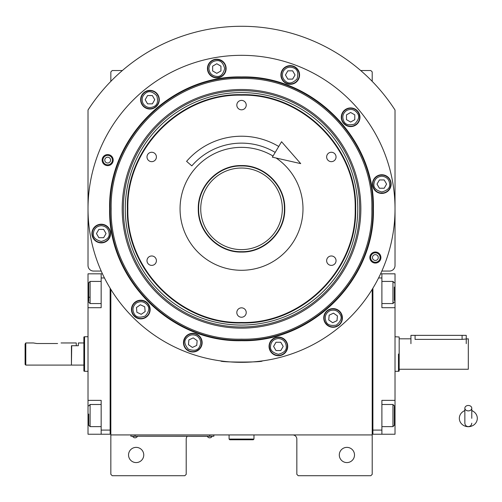 <?xml version="1.0" encoding="UTF-8"?>
<svg xmlns="http://www.w3.org/2000/svg" width="502" height="502" viewBox="0 0 502 502"><rect width="100%" height="100%" fill="white"/><g stroke="black" fill="none" stroke-linecap="round" stroke-linejoin="round"><path stroke-width="0.75" d="M110.842 289.347L110.842 434.927L372.208 434.927L372.208 474.34L370.821 475.72L298.219 475.72L296.839 474.34L296.839 439.074A4.148 4.148 0 0 0 292.691 434.927M110.842 434.927L110.842 474.34L112.222 475.72L184.824 475.72L186.204 474.34L186.204 439.074A4.148 4.148 0 0 1 187.265 436.307M354.506 454.975A7.605 7.605 0 0 0 346.901 447.37A7.605 7.605 0 0 0 339.296 454.975A7.605 7.605 0 0 0 346.901 462.58A7.605 7.605 0 0 0 354.506 454.975M372.208 408.302L372.208 366.655M372.208 434.927L372.208 289.347M381.846 271.055L389.496 271.055A5.535 5.535 0 0 0 395.024 265.52L395.024 110.032A182.54 182.54 0 0 0 88.019 110.032L88.019 265.52A5.535 5.535 0 0 0 93.554 271.055L101.203 271.055M143.754 454.975A7.605 7.605 0 0 0 136.149 447.37A7.605 7.605 0 0 0 128.543 454.975A7.605 7.605 0 0 0 136.149 462.58A7.605 7.605 0 0 0 143.754 454.975M110.842 81.374L110.842 71.918L112.222 70.531L122.369 70.531M360.674 70.531L370.821 70.531L372.208 71.918L372.208 81.374M212.484 436.238L209.717 436.238L213.865 436.238L213.865 434.927M132.277 436.238L209.717 436.307M209.717 434.927L209.717 436.238L135.038 436.238L135.038 434.927M130.89 434.927L130.89 436.238L135.038 436.307M132.829 436.307L137.253 436.307M207.502 436.307L211.932 436.307M278.39 338.524C273.634 339.026 271.005 341.655 270.509 346.405C270.057 350.132 272.686 352.762 278.39 354.286C284.094 352.762 286.717 350.132 286.272 346.405C285.77 341.655 283.141 339.026 278.39 338.524M278.39 337.419A8.986 8.986 180 0 0 269.398 346.405A8.986 8.986 0 0 0 278.39 355.397A8.986 8.986 0 0 0 287.376 346.405A8.986 8.986 180 0 0 278.39 337.419M280.781 350.553L283.178 346.405L280.781 342.257L275.993 342.257L273.596 346.405L275.993 350.553L280.781 350.553M381.796 176.202C377.046 176.704 374.417 179.333 373.915 184.09C373.469 187.817 376.092 190.44 381.796 191.971C387.5 190.44 390.129 187.817 389.677 184.09C389.182 179.333 386.553 176.704 381.796 176.202M381.796 175.098A8.986 8.986 180 0 0 372.81 184.09A8.986 8.986 -0 0 0 381.796 193.075A8.986 8.986 -0 0 0 390.788 184.09A8.986 8.986 180 0 0 381.796 175.098M384.193 188.237L386.59 184.09L384.193 179.942L379.405 179.942L377.008 184.09L379.405 188.237L384.193 188.237M101.247 225.674C96.497 226.176 93.868 228.799 93.366 233.555C92.92 237.283 95.543 239.912 101.247 241.437C106.951 239.912 109.58 237.283 109.129 233.555C108.633 228.799 106.004 226.176 101.247 225.674M101.247 224.57A8.986 8.986 180 0 0 92.261 233.555A8.986 8.986 -0 0 0 101.247 242.548A8.986 8.986 -0 0 0 110.239 233.555A8.986 8.986 180 0 0 101.247 224.57M103.644 237.703L106.041 233.555L103.644 229.408L98.856 229.408L96.459 233.555L98.856 237.703L103.644 237.703M112.41 160.107A4.731 4.731 0 0 1 107.673 164.838A4.731 4.731 0 0 1 102.941 160.107A4.731 4.731 0 0 1 107.673 155.369A4.731 4.731 0 0 1 112.41 160.107M104.774 160.107A2.905 2.905 0 0 0 107.673 163.012A2.905 2.905 0 0 0 110.578 160.107A2.905 2.905 0 0 0 107.673 157.201A2.905 2.905 0 0 0 104.774 160.107M241.525 78.481C171.879 76.687 109.392 139.173 111.187 208.819C109.386 278.472 171.879 340.952 241.525 339.157C311.171 340.952 373.657 278.472 371.863 208.819C373.657 139.173 311.171 76.687 241.525 78.481M372.898 208.819C374.705 279.024 311.723 342.006 241.525 340.199C171.32 342.006 108.338 279.024 110.145 208.819C108.338 138.621 171.32 75.639 241.525 77.446C311.723 75.639 374.705 138.621 372.898 208.819C374.705 138.621 311.723 75.639 241.525 77.446M360.85 208.819A119.325 119.325 0 0 0 241.525 89.494A119.325 119.325 0 0 0 122.193 208.819A119.325 119.325 0 0 0 241.525 328.151A119.325 119.325 0 0 0 360.85 208.819M123.373 208.819A118.152 118.152 0 0 1 241.525 90.667A118.152 118.152 0 0 1 359.677 208.819A118.152 118.152 0 0 1 241.525 326.978A118.152 118.152 0 0 1 123.373 208.819M357.769 208.819A116.244 116.244 0 0 0 241.525 92.575A116.244 116.244 0 0 0 125.274 208.819A116.244 116.244 0 0 0 241.525 325.07A116.244 116.244 0 0 0 357.769 208.819M373.4 208.819C375.22 279.294 311.993 342.515 241.525 340.701C171.05 342.515 107.83 279.294 109.643 208.819C107.823 138.351 171.05 75.124 241.525 76.944C311.993 75.124 375.22 138.351 373.4 208.819M224.432 361.371L220.78 360.913C219.487 362.444 263.556 362.444 262.27 360.913L258.618 361.371M380.905 257.539A5.535 5.535 0 0 1 375.37 263.073A5.535 5.535 0 0 1 369.842 257.539A5.535 5.535 0 0 1 375.37 252.004A5.535 5.535 0 0 1 380.905 257.539M113.207 160.107A5.535 5.535 0 0 1 107.673 165.635A5.535 5.535 0 0 1 102.144 160.107A5.535 5.535 0 0 1 107.673 154.572A5.535 5.535 0 0 1 113.207 160.107M88.019 208.819A153.499 153.499 0 0 0 241.525 362.325A153.499 153.499 0 0 0 395.024 208.819A153.499 153.499 0 0 0 241.525 55.32A153.499 153.499 0 0 0 88.019 208.819M342.414 317.935A9.337 9.337 0 0 0 333.083 308.598A9.337 9.337 0 0 0 323.746 317.935A9.337 9.337 0 0 0 333.083 327.273A9.337 9.337 0 0 0 342.414 317.935M287.721 346.405A9.337 9.337 0 0 0 278.39 337.074A9.337 9.337 0 0 0 269.053 346.405A9.337 9.337 0 0 0 278.39 355.742A9.337 9.337 0 0 0 287.721 346.405M202.143 342.671A9.337 9.337 0 0 0 192.806 333.334A9.337 9.337 0 0 0 183.475 342.671A9.337 9.337 0 0 0 192.806 352.002A9.337 9.337 0 0 0 202.143 342.671M150.136 309.539A9.337 9.337 0 0 0 140.805 300.209A9.337 9.337 0 0 0 131.468 309.539A9.337 9.337 0 0 0 140.805 318.877A9.337 9.337 0 0 0 150.136 309.539M110.584 233.555A9.337 9.337 0 0 0 101.247 224.218A9.337 9.337 0 0 0 91.916 233.555A9.337 9.337 0 0 0 101.247 242.893A9.337 9.337 0 0 0 110.584 233.555M159.297 99.71A9.337 9.337 0 0 0 149.966 90.373A9.337 9.337 0 0 0 140.629 99.71A9.337 9.337 0 0 0 149.966 109.041A9.337 9.337 0 0 0 159.297 99.71M226.126 68.548A9.337 9.337 0 0 0 216.789 59.211A9.337 9.337 0 0 0 207.452 68.548A9.337 9.337 0 0 0 216.789 77.879A9.337 9.337 0 0 0 226.126 68.548M299.575 74.974A9.337 9.337 0 0 0 290.238 65.636A9.337 9.337 0 0 0 280.907 74.974A9.337 9.337 0 0 0 290.238 84.311A9.337 9.337 0 0 0 299.575 74.974M359.972 117.267A9.337 9.337 0 0 0 350.634 107.93A9.337 9.337 0 0 0 341.304 117.267A9.337 9.337 0 0 0 350.634 126.598A9.337 9.337 0 0 0 359.972 117.267M391.133 184.09A9.337 9.337 0 0 0 381.796 174.752A9.337 9.337 0 0 0 372.465 184.09A9.337 9.337 0 0 0 381.796 193.421A9.337 9.337 0 0 0 391.133 184.09M127.866 208.819C126.303 269.555 180.789 324.041 241.525 322.479C302.26 324.041 356.74 269.555 355.178 208.819C356.74 148.09 302.26 93.598 241.525 95.167C180.789 93.598 126.303 148.09 127.866 208.819M127.364 208.819C125.795 269.825 180.525 324.549 241.525 322.981C302.524 324.549 357.255 269.825 355.68 208.819C357.255 147.82 302.524 93.09 241.525 94.665C180.525 93.09 125.795 147.82 127.364 208.819M241.525 252.06C218.414 252.657 197.688 231.93 198.284 208.819C197.688 185.715 218.414 164.989 241.525 165.578C264.636 164.989 285.356 185.715 284.766 208.819C285.356 231.93 264.636 252.657 241.525 252.06M241.525 251.69C218.615 252.28 198.064 231.729 198.654 208.819C198.064 185.916 218.615 165.359 241.525 165.955C264.428 165.359 284.985 185.916 284.396 208.819C284.985 231.729 264.428 252.28 241.525 251.69M276.144 158.03A61.47 61.47 0 0 1 241.525 270.289A61.47 61.47 0 0 1 180.055 208.819A61.47 61.47 0 0 1 273.025 156.04M151.704 161.663A4.7 4.7 0 0 0 156.404 156.963A4.7 4.7 0 0 0 151.704 152.263A4.7 4.7 0 0 0 146.998 156.963A4.7 4.7 0 0 0 151.704 161.663M151.704 265.382A4.7 4.7 0 0 0 156.404 260.682A4.7 4.7 0 0 0 151.704 255.976A4.7 4.7 0 0 0 146.998 260.682A4.7 4.7 0 0 0 151.704 265.382M241.525 317.239A4.7 4.7 0 0 0 246.225 312.539A4.7 4.7 0 0 0 241.525 307.839A4.7 4.7 0 0 0 236.818 312.539A4.7 4.7 0 0 0 241.525 317.239M331.345 265.382A4.7 4.7 0 0 0 336.045 260.682A4.7 4.7 0 0 0 331.345 255.976A4.7 4.7 0 0 0 326.645 260.682A4.7 4.7 0 0 0 331.345 265.382M331.345 161.663A4.7 4.7 0 0 0 336.045 156.963A4.7 4.7 0 0 0 331.345 152.263A4.7 4.7 0 0 0 326.645 156.963A4.7 4.7 0 0 0 331.345 161.663M241.525 109.806A4.7 4.7 0 0 0 246.225 105.106A4.7 4.7 0 0 0 241.525 100.4A4.7 4.7 0 0 0 236.818 105.106A4.7 4.7 0 0 0 241.525 109.806M346.694 110.44C342.828 113.251 341.868 116.84 343.814 121.208C345.288 124.659 348.877 125.619 354.581 124.088C358.754 119.915 359.714 116.326 357.462 113.32C354.65 109.455 351.061 108.495 346.694 110.44M346.142 109.48A8.986 8.986 150 0 0 342.853 121.76A8.986 8.986 -30 0 0 355.134 125.048A8.986 8.986 -30 0 0 358.422 112.768A8.986 8.986 150 0 0 346.142 109.48M354.788 119.658L354.788 114.87L350.634 112.473L346.487 114.87L346.487 119.658L350.634 122.055L354.788 119.658M283.417 71.033C281.471 75.4 282.431 78.99 286.297 81.801C289.303 84.054 292.892 83.087 297.065 78.914C298.596 73.21 297.63 69.621 294.178 68.146C289.811 66.201 286.222 67.168 283.417 71.033M282.457 70.481A8.986 8.986 120 0 0 285.745 82.761A8.986 8.986 -60 0 0 298.025 79.467A8.986 8.986 -60 0 0 294.737 67.186A8.986 8.986 120 0 0 282.457 70.481M295.032 74.974L292.635 70.826L287.847 70.826L285.45 74.974L287.847 79.121L292.635 79.121L295.032 74.974M208.907 68.548C209.409 73.298 212.039 75.927 216.789 76.429C220.516 76.875 223.145 74.252 224.67 68.548C223.145 62.844 220.516 60.215 216.789 60.667C212.039 61.169 209.409 63.792 208.907 68.548M207.803 68.548A8.986 8.986 90 0 0 216.789 77.534A8.986 8.986 -90 0 0 225.781 68.548A8.986 8.986 -90 0 0 216.789 59.556A8.986 8.986 90 0 0 207.803 68.548M220.936 66.151L216.789 63.754L212.641 66.151L212.641 70.945L216.789 73.336L220.936 70.945L220.936 66.151M143.139 103.65C145.95 107.516 149.54 108.476 153.907 106.537C157.358 105.056 158.318 101.467 156.793 95.769C152.614 91.59 149.025 90.63 146.026 92.883C142.16 95.694 141.194 99.283 143.139 103.65M142.179 104.203A8.986 8.986 60 0 0 154.459 107.491A8.986 8.986 -120 0 0 157.747 95.211A8.986 8.986 -120 0 0 145.473 91.922A8.986 8.986 60 0 0 142.179 104.203M152.363 95.562L147.569 95.562L145.172 99.71L147.569 103.858L152.363 103.858L154.754 99.71L152.363 95.562M329.751 310.794C325.654 313.254 324.38 316.749 325.936 321.267C327.103 324.832 330.598 326.105 336.409 325.083C340.933 321.286 342.207 317.791 340.224 314.603C337.764 310.506 334.269 309.238 329.751 310.794M329.281 309.79A8.986 8.986 155 0 0 324.932 321.732A8.986 8.986 -25 0 0 336.88 326.08A8.986 8.986 -25 0 0 341.228 314.139A8.986 8.986 155 0 0 329.281 309.79M337.005 320.684L337.426 315.909L333.497 313.166L329.155 315.187L328.741 319.962L332.663 322.711L337.005 320.684M197.33 336.214C193.144 333.899 189.486 334.545 186.349 338.147C183.845 340.946 184.491 344.604 188.288 349.128C193.835 351.149 197.493 350.503 199.263 347.189C201.578 343.01 200.932 339.352 197.33 336.214M197.964 335.305A8.986 8.986 -145 0 0 185.445 337.513A8.986 8.986 35 0 0 187.648 350.032A8.986 8.986 35 0 0 200.172 347.823A8.986 8.986 -145 0 0 197.964 335.305M192.392 347.44L196.728 345.42L197.148 340.645L193.226 337.896L188.884 339.923L188.463 344.692L192.392 347.44M136.28 303.082C132.679 306.22 132.032 309.878 134.348 314.064C136.117 317.371 139.776 318.017 145.323 315.996C149.119 311.472 149.765 307.814 147.262 305.021C144.124 301.413 140.466 300.767 136.28 303.082M135.647 302.179A8.986 8.986 145 0 0 133.438 314.698A8.986 8.986 -35 0 0 145.963 316.906A8.986 8.986 -35 0 0 148.165 304.388A8.986 8.986 145 0 0 135.647 302.179M145.147 311.566L144.727 306.791L140.384 304.77L136.462 307.519L136.883 312.288L141.219 314.315L145.147 311.566M370.639 257.539A4.731 4.731 0 0 1 375.37 252.807A4.731 4.731 0 0 1 380.102 257.539A4.731 4.731 0 0 1 375.37 262.27A4.731 4.731 0 0 1 370.639 257.539M378.276 257.539A2.905 2.905 0 0 0 375.37 254.633A2.905 2.905 0 0 0 372.465 257.539A2.905 2.905 0 0 0 375.37 260.444A2.905 2.905 0 0 0 378.276 257.539M241.719 249.619A40.794 40.794 0 0 1 200.731 209.02A40.794 40.794 0 0 1 241.324 168.026A40.794 40.794 0 0 1 282.319 208.625A40.794 40.794 0 0 1 241.719 249.619M395.024 358.459L395.024 351.061M372.208 432.849L372.898 432.849L372.898 430.082L381.89 430.082L381.89 400.351L395.024 400.351L395.024 434.236L372.898 434.236L372.898 288.217M381.89 430.082L381.89 434.236M395.024 400.351L395.024 307.701L381.89 307.701L381.89 277.964L378.571 277.964M380.585 273.816L381.89 273.816L381.89 277.964M395.024 307.701L395.024 273.816L381.89 273.816M381.89 404.499L392.953 404.499L392.953 426.625L381.89 426.625M394.334 406.582L394.334 425.244L392.953 426.625M381.89 281.421L392.953 281.421L392.953 303.553L381.89 303.553M394.334 287.056L394.334 300.503M392.953 303.553L394.334 301.978M88.019 349.593L88.019 356.991M110.145 288.217L110.145 434.236L101.159 434.236L101.159 400.351L88.019 400.351L88.019 307.701L101.159 307.701L101.159 273.816L88.019 273.816L88.019 292.484L88.716 292.484M102.464 273.816L101.159 273.816M104.479 277.964L101.159 277.964M110.842 432.849L110.145 432.849L110.145 430.082L101.159 430.082M88.019 400.351L88.019 434.236L101.159 434.236M88.019 307.701L88.019 292.484M88.716 425.131L88.716 414.068M88.716 425.244L90.096 426.625L90.096 404.499L101.159 404.499M88.716 301.3L88.716 282.808L90.096 281.421L90.096 286.422M101.159 303.553L90.096 303.553L90.096 281.421L101.159 281.421M88.716 290.539L88.716 293.538M88.716 297.259L90.096 297.259M71.428 364.81L71.704 345.727L78.343 345.727L78.343 342.96L83.872 342.96L83.872 336.993L84.562 336.742L84.562 337.651M88.019 371.311L84.562 371.311L84.562 336.742L88.019 336.742M71.704 365.092L83.872 365.092L83.872 371.06L84.562 371.311M83.872 371.06L83.872 336.993M83.872 365.092L83.872 342.96M399.172 371.06L399.172 354.023C399.172 332.048 399.172 332.048 399.172 354.023L399.172 371.06L398.481 371.311L398.481 354.023C398.481 331.728 398.481 331.728 398.481 354.023L398.481 371.311L395.024 371.311M399.172 355.46L399.172 336.993L395.024 336.742M410.931 343.657L410.931 335.355L415.079 335.355L415.079 339.39C409.732 338.762 409.732 338.762 415.079 339.39L462.097 339.39L468.316 338.812L468.316 369.24L399.172 369.24M415.079 335.355L466.245 335.355L466.245 343.657M229.075 434.927L229.075 439.074L229.772 439.765L253.278 439.765L253.968 439.074L229.075 439.074M253.968 434.927L253.968 439.074M468.316 410.887A3.458 2.705 0 0 0 471.773 408.176A3.458 2.705 0 0 0 468.316 405.472A3.458 2.705 0 0 0 464.858 408.176A3.458 2.705 0 0 0 468.316 410.887M471.773 418.335L471.773 408.176M464.858 410.617A8.986 8.358 180 0 0 463.214 411.458A8.986 8.358 180 0 0 459.738 420.827A8.986 8.358 180 0 0 468.316 426.7A8.986 8.358 180 0 0 476.9 420.827A8.986 8.358 180 0 0 473.424 411.458A8.986 8.358 180 0 0 471.773 410.617M275.19 152.413A65.687 65.687 0 0 0 191.82 165.873L186.587 161.355A72.602 72.602 0 0 1 278.729 146.477M300.711 163.621L272.354 157.164L281.566 141.727L300.711 163.621M36.853 343.519L33.396 342.96L36.853 343.519L57.598 343.519C62.06 342.91 62.06 342.91 57.598 343.519M61.056 342.96L76.266 342.96L76.266 345.727L71.428 345.727L71.428 365.092L25.79 365.092L25.1 364.396L25.1 344.008L25.79 342.96L25.1 344.008M25.79 365.092L25.79 342.96L33.396 342.96M395.024 415.562L394.334 415.562M395.024 292.484L394.334 292.484M88.019 415.562L88.716 415.562M462.097 339.39L462.097 335.355M132.829 436.621A2.629 2.629 0 0 0 137.253 436.621M207.502 436.621A2.629 2.629 0 0 0 211.932 436.621M394.334 405.886L392.953 404.499M394.334 282.808L392.953 281.421M101.159 426.625L90.096 426.625M88.716 405.886L90.096 404.499M88.716 302.166L90.096 303.553M410.931 338.812L399.172 338.812M464.858 408.176L464.858 423.173C465.065 425.269 466.22 426.424 468.316 426.625C470.418 426.424 471.573 425.269 471.773 423.173M464.858 410.398L463.214 411.458M471.773 410.398L473.424 411.458"/></g></svg>
